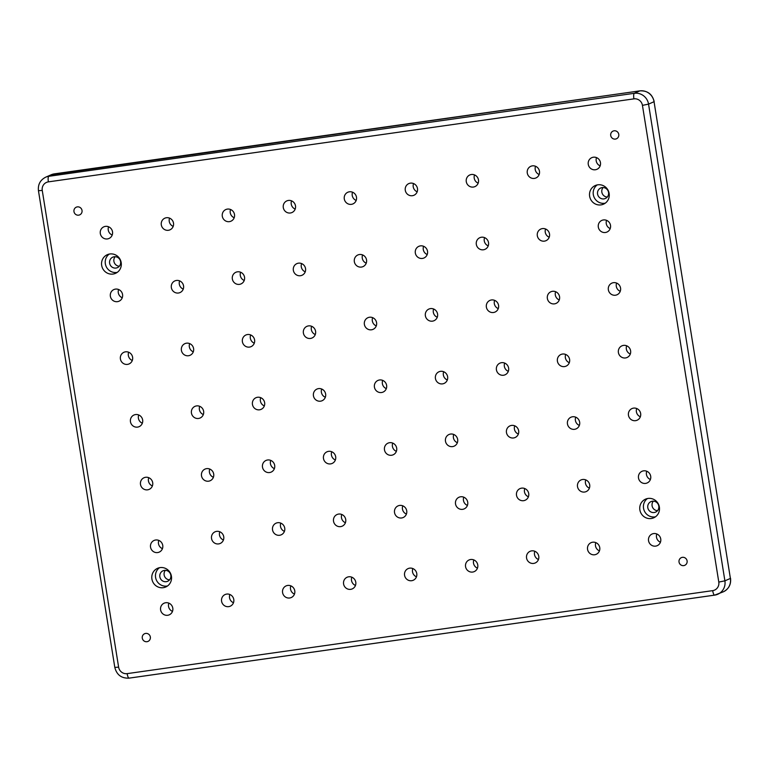 <?xml version="1.0" encoding="UTF-8"?>
<svg xmlns="http://www.w3.org/2000/svg" width="769" height="769" viewBox="0 0 769 769"><rect width="100%" height="100%" fill="white"/><g stroke="black" fill="none" stroke-linecap="round" stroke-linejoin="round"><path stroke-width="1.15" d="M101.671 265.401A10.189 9.834 -113.8 0 0 115.542 273.341A10.189 9.834 -113.8 0 0 121.194 262.633A10.189 9.834 -113.8 0 0 107.324 254.693A10.189 9.834 -113.8 0 0 101.671 265.401M109.246 254.087A10.189 9.834 -113.8 0 0 117.292 272.341M109.611 263.181A5.729 5.527 -113.8 0 0 117.407 267.65A5.729 5.527 -113.8 0 0 120.589 261.623A5.729 5.527 -113.8 0 0 112.783 257.163A5.729 5.527 -113.8 0 0 109.611 263.181M115.148 256.711A5.729 5.527 -113.8 0 0 119.33 266.209M151.906 579.028A10.189 9.834 -113.8 0 0 165.777 586.968A10.189 9.834 -113.8 0 0 171.429 576.26A10.189 9.834 -113.8 0 0 157.558 568.32A10.189 9.834 -113.8 0 0 151.906 579.028M159.481 567.714A10.189 9.834 -113.8 0 0 167.527 585.968M159.846 576.808A5.729 5.527 -113.8 0 0 167.652 581.277A5.729 5.527 -113.8 0 0 170.824 575.25A5.729 5.527 -113.8 0 0 163.018 570.79A5.729 5.527 -113.8 0 0 159.846 576.808M165.383 570.338A5.729 5.527 -113.8 0 0 169.565 579.836M639.866 509.866A10.189 9.834 -113.8 0 0 653.737 517.806A10.189 9.834 -113.8 0 0 659.379 507.098A10.189 9.834 -113.8 0 0 645.508 499.158A10.189 9.834 -113.8 0 0 639.866 509.866M647.431 498.552A10.189 9.834 -113.8 0 0 655.476 516.806M647.796 507.646A5.729 5.527 -113.8 0 0 655.601 512.116A5.729 5.527 -113.8 0 0 658.783 506.089A5.729 5.527 -113.8 0 0 650.978 501.619A5.729 5.527 -113.8 0 0 647.796 507.646M653.333 501.177A5.729 5.527 -113.8 0 0 657.524 510.674M589.631 196.239A10.189 9.834 -113.8 0 0 603.502 204.179A10.189 9.834 -113.8 0 0 609.144 193.471A10.189 9.834 -113.8 0 0 595.273 185.531A10.189 9.834 -113.8 0 0 589.631 196.239M597.196 184.925A10.189 9.834 -113.8 0 0 605.241 203.17M597.561 194.019A5.729 5.527 -113.8 0 0 605.366 198.479A5.729 5.527 -113.8 0 0 608.548 192.461A5.729 5.527 -113.8 0 0 600.743 187.992A5.729 5.527 -113.8 0 0 597.561 194.019M603.098 187.54A5.729 5.527 -113.8 0 0 607.289 197.047M142.284 638.126A4.201 4.056 -113.8 0 0 148.013 641.404A4.201 4.056 -113.8 0 0 150.34 636.992A4.201 4.056 -113.8 0 0 144.62 633.714A4.201 4.056 -113.8 0 0 142.284 638.126M73.968 211.59A4.201 4.056 -113.8 0 0 79.688 214.868A4.201 4.056 -113.8 0 0 82.023 210.456A4.201 4.056 -113.8 0 0 76.294 207.178A4.201 4.056 -113.8 0 0 73.968 211.59M610.721 135.517A4.201 4.056 -113.8 0 0 616.44 138.785A4.201 4.056 -113.8 0 0 618.766 134.373A4.201 4.056 -113.8 0 0 613.047 131.095A4.201 4.056 -113.8 0 0 610.721 135.517M679.037 562.052A4.201 4.056 -113.8 0 0 684.756 565.321A4.201 4.056 -113.8 0 0 687.092 560.909A4.201 4.056 -113.8 0 0 681.363 557.631A4.201 4.056 -113.8 0 0 679.037 562.052M588.266 164.355A6.363 6.142 -113.8 0 0 596.936 169.315A6.363 6.142 -113.8 0 0 600.464 162.624A6.363 6.142 -113.8 0 0 591.794 157.664A6.363 6.142 -113.8 0 0 588.266 164.355M596.513 157.616A6.363 6.142 -113.8 0 0 600.156 165.864M598.311 227.086A6.363 6.142 -113.8 0 0 606.981 232.046A6.363 6.142 -113.8 0 0 610.509 225.355A6.363 6.142 -113.8 0 0 601.839 220.395A6.363 6.142 -113.8 0 0 598.311 227.086M606.568 220.347A6.363 6.142 -113.8 0 0 610.202 228.595M608.356 289.807A6.363 6.142 -113.8 0 0 617.026 294.767A6.363 6.142 -113.8 0 0 620.554 288.077A6.363 6.142 -113.8 0 0 611.893 283.117A6.363 6.142 -113.8 0 0 608.356 289.807M616.613 283.069A6.363 6.142 -113.8 0 0 620.247 291.316M618.401 352.538A6.363 6.142 -113.8 0 0 627.071 357.498A6.363 6.142 -113.8 0 0 630.609 350.808A6.363 6.142 -113.8 0 0 621.938 345.839A6.363 6.142 -113.8 0 0 618.401 352.538M626.658 345.79A6.363 6.142 -113.8 0 0 630.292 354.038M628.456 415.26A6.363 6.142 -113.8 0 0 637.116 420.22A6.363 6.142 -113.8 0 0 640.654 413.53A6.363 6.142 -113.8 0 0 631.983 408.57A6.363 6.142 -113.8 0 0 628.456 415.26M636.703 408.522A6.363 6.142 -113.8 0 0 640.346 416.769M638.501 477.982A6.363 6.142 -113.8 0 0 647.171 482.951A6.363 6.142 -113.8 0 0 650.699 476.261A6.363 6.142 -113.8 0 0 642.028 471.291A6.363 6.142 -113.8 0 0 638.501 477.982M646.748 471.243A6.363 6.142 -113.8 0 0 650.391 479.491M648.546 540.713A6.363 6.142 -113.8 0 0 657.216 545.673A6.363 6.142 -113.8 0 0 660.744 538.982A6.363 6.142 -113.8 0 0 652.074 534.022A6.363 6.142 -113.8 0 0 648.546 540.713M656.803 533.974A6.363 6.142 -113.8 0 0 660.436 542.222M527.274 173.006A6.363 6.142 -113.8 0 0 535.935 177.966A6.363 6.142 -113.8 0 0 539.473 171.276A6.363 6.142 -113.8 0 0 530.802 166.315A6.363 6.142 -113.8 0 0 527.274 173.006M535.522 166.267A6.363 6.142 -113.8 0 0 539.156 174.515M587.554 549.354A6.363 6.142 -113.8 0 0 596.225 554.314A6.363 6.142 -113.8 0 0 599.753 547.624A6.363 6.142 -113.8 0 0 591.082 542.664A6.363 6.142 -113.8 0 0 587.554 549.354M595.802 542.616A6.363 6.142 -113.8 0 0 599.445 550.864M466.274 181.647A6.363 6.142 -113.8 0 0 474.944 186.607A6.363 6.142 -113.8 0 0 478.472 179.917A6.363 6.142 -113.8 0 0 469.811 174.957A6.363 6.142 -113.8 0 0 466.274 181.647M474.531 174.909A6.363 6.142 -113.8 0 0 478.164 183.157M526.554 558.006A6.363 6.142 -113.8 0 0 535.224 562.966A6.363 6.142 -113.8 0 0 538.761 556.275A6.363 6.142 -113.8 0 0 530.091 551.315A6.363 6.142 -113.8 0 0 526.554 558.006M534.811 551.258A6.363 6.142 -113.8 0 0 538.444 559.515M405.282 190.289A6.363 6.142 -113.8 0 0 413.953 195.259A6.363 6.142 -113.8 0 0 417.48 188.568A6.363 6.142 -113.8 0 0 408.81 183.599A6.363 6.142 -113.8 0 0 405.282 190.289M413.539 183.551A6.363 6.142 -113.8 0 0 417.173 191.798M465.562 566.647A6.363 6.142 -113.8 0 0 474.233 571.607A6.363 6.142 -113.8 0 0 477.76 564.917A6.363 6.142 -113.8 0 0 469.09 559.957A6.363 6.142 -113.8 0 0 465.562 566.647M473.819 559.909A6.363 6.142 -113.8 0 0 477.453 568.156M344.291 198.94A6.363 6.142 -113.8 0 0 352.952 203.9A6.363 6.142 -113.8 0 0 356.489 197.21A6.363 6.142 -113.8 0 0 347.819 192.25A6.363 6.142 -113.8 0 0 344.291 198.94M352.538 192.202A6.363 6.142 -113.8 0 0 356.182 200.449M404.571 575.289A6.363 6.142 -113.8 0 0 413.241 580.259A6.363 6.142 -113.8 0 0 416.769 573.559A6.363 6.142 -113.8 0 0 408.099 568.599A6.363 6.142 -113.8 0 0 404.571 575.289M412.818 568.551A6.363 6.142 -113.8 0 0 416.462 576.798M283.29 207.582A6.363 6.142 -113.8 0 0 291.96 212.542A6.363 6.142 -113.8 0 0 295.488 205.852A6.363 6.142 -113.8 0 0 286.827 200.892A6.363 6.142 -113.8 0 0 283.29 207.582M291.547 200.844A6.363 6.142 -113.8 0 0 295.181 209.091M343.58 583.94A6.363 6.142 -113.8 0 0 352.24 588.9A6.363 6.142 -113.8 0 0 355.778 582.21A6.363 6.142 -113.8 0 0 347.107 577.25A6.363 6.142 -113.8 0 0 343.58 583.94M351.827 577.202A6.363 6.142 -113.8 0 0 355.461 585.449M222.299 216.233A6.363 6.142 -113.8 0 0 230.969 221.193A6.363 6.142 -113.8 0 0 234.497 214.503A6.363 6.142 -113.8 0 0 225.826 209.543A6.363 6.142 -113.8 0 0 222.299 216.233M230.556 209.485A6.363 6.142 -113.8 0 0 234.189 217.742M282.579 592.582A6.363 6.142 -113.8 0 0 291.249 597.542A6.363 6.142 -113.8 0 0 294.777 590.852A6.363 6.142 -113.8 0 0 286.116 585.891A6.363 6.142 -113.8 0 0 282.579 592.582M290.836 585.843A6.363 6.142 -113.8 0 0 294.469 594.091M161.307 224.875A6.363 6.142 -113.8 0 0 169.978 229.835A6.363 6.142 -113.8 0 0 173.506 223.145A6.363 6.142 -113.8 0 0 164.835 218.185A6.363 6.142 -113.8 0 0 161.307 224.875M169.555 218.136A6.363 6.142 -113.8 0 0 173.198 226.384M221.587 601.233A6.363 6.142 -113.8 0 0 230.258 606.193A6.363 6.142 -113.8 0 0 233.786 599.503A6.363 6.142 -113.8 0 0 225.115 594.533A6.363 6.142 -113.8 0 0 221.587 601.233M229.844 594.485A6.363 6.142 -113.8 0 0 233.478 602.733M100.306 233.516A6.363 6.142 -113.8 0 0 108.977 238.486A6.363 6.142 -113.8 0 0 112.514 231.796A6.363 6.142 -113.8 0 0 103.844 226.826A6.363 6.142 -113.8 0 0 100.306 233.516M108.564 226.778A6.363 6.142 -113.8 0 0 112.197 235.026M110.361 296.248A6.363 6.142 -113.8 0 0 119.022 301.208A6.363 6.142 -113.8 0 0 122.559 294.517A6.363 6.142 -113.8 0 0 113.889 289.557A6.363 6.142 -113.8 0 0 110.361 296.248M118.609 289.509A6.363 6.142 -113.8 0 0 122.252 297.757M120.406 358.969A6.363 6.142 -113.8 0 0 129.077 363.929A6.363 6.142 -113.8 0 0 132.604 357.239A6.363 6.142 -113.8 0 0 123.934 352.279A6.363 6.142 -113.8 0 0 120.406 358.969M128.654 352.231A6.363 6.142 -113.8 0 0 132.297 360.478M130.451 421.7A6.363 6.142 -113.8 0 0 139.122 426.66A6.363 6.142 -113.8 0 0 142.65 419.97A6.363 6.142 -113.8 0 0 133.979 415.01A6.363 6.142 -113.8 0 0 130.451 421.7M138.708 414.962A6.363 6.142 -113.8 0 0 142.342 423.21M140.496 484.422A6.363 6.142 -113.8 0 0 149.167 489.382A6.363 6.142 -113.8 0 0 152.695 482.692A6.363 6.142 -113.8 0 0 144.034 477.732A6.363 6.142 -113.8 0 0 140.496 484.422M148.753 477.684A6.363 6.142 -113.8 0 0 152.387 485.931M150.541 547.153A6.363 6.142 -113.8 0 0 159.212 552.113A6.363 6.142 -113.8 0 0 162.749 545.423A6.363 6.142 -113.8 0 0 154.079 540.453A6.363 6.142 -113.8 0 0 150.541 547.153M158.798 540.405A6.363 6.142 -113.8 0 0 162.432 548.653M537.32 235.727A6.363 6.142 -113.8 0 0 545.99 240.687A6.363 6.142 -113.8 0 0 549.518 233.997A6.363 6.142 -113.8 0 0 540.847 229.037A6.363 6.142 -113.8 0 0 537.32 235.727M545.567 228.989A6.363 6.142 -113.8 0 0 549.21 237.237M547.365 298.459A6.363 6.142 -113.8 0 0 556.035 303.419A6.363 6.142 -113.8 0 0 559.563 296.728A6.363 6.142 -113.8 0 0 550.892 291.759A6.363 6.142 -113.8 0 0 547.365 298.459M555.622 291.711A6.363 6.142 -113.8 0 0 559.255 299.958M557.41 361.18A6.363 6.142 -113.8 0 0 566.08 366.14A6.363 6.142 -113.8 0 0 569.608 359.45A6.363 6.142 -113.8 0 0 560.937 354.49A6.363 6.142 -113.8 0 0 557.41 361.18M565.667 354.442A6.363 6.142 -113.8 0 0 569.3 362.689M567.455 423.902A6.363 6.142 -113.8 0 0 576.125 428.871A6.363 6.142 -113.8 0 0 579.653 422.171A6.363 6.142 -113.8 0 0 570.992 417.211A6.363 6.142 -113.8 0 0 567.455 423.902M575.712 417.163A6.363 6.142 -113.8 0 0 579.345 425.411M577.509 486.633A6.363 6.142 -113.8 0 0 586.17 491.593A6.363 6.142 -113.8 0 0 589.708 484.903A6.363 6.142 -113.8 0 0 581.037 479.943A6.363 6.142 -113.8 0 0 577.509 486.633M585.757 479.894A6.363 6.142 -113.8 0 0 589.39 488.142M476.319 244.369A6.363 6.142 -113.8 0 0 484.989 249.339A6.363 6.142 -113.8 0 0 488.526 242.648A6.363 6.142 -113.8 0 0 479.856 237.679A6.363 6.142 -113.8 0 0 476.319 244.369M484.576 237.631A6.363 6.142 -113.8 0 0 488.209 245.878M486.373 307.1A6.363 6.142 -113.8 0 0 495.034 312.06A6.363 6.142 -113.8 0 0 498.572 305.37A6.363 6.142 -113.8 0 0 489.901 300.41A6.363 6.142 -113.8 0 0 486.373 307.1M494.621 300.362A6.363 6.142 -113.8 0 0 498.264 308.609M496.418 369.822A6.363 6.142 -113.8 0 0 505.089 374.791A6.363 6.142 -113.8 0 0 508.617 368.091A6.363 6.142 -113.8 0 0 499.946 363.131A6.363 6.142 -113.8 0 0 496.418 369.822M504.666 363.083A6.363 6.142 -113.8 0 0 508.309 371.331M506.463 432.553A6.363 6.142 -113.8 0 0 515.134 437.513A6.363 6.142 -113.8 0 0 518.662 430.823A6.363 6.142 -113.8 0 0 509.991 425.863A6.363 6.142 -113.8 0 0 506.463 432.553M514.721 425.815A6.363 6.142 -113.8 0 0 518.354 434.062M516.508 495.274A6.363 6.142 -113.8 0 0 525.179 500.235A6.363 6.142 -113.8 0 0 528.707 493.544A6.363 6.142 -113.8 0 0 520.046 488.584A6.363 6.142 -113.8 0 0 516.508 495.274M524.766 488.536A6.363 6.142 -113.8 0 0 528.399 496.784M415.327 253.02A6.363 6.142 -113.8 0 0 423.998 257.98A6.363 6.142 -113.8 0 0 427.526 251.29A6.363 6.142 -113.8 0 0 418.855 246.33A6.363 6.142 -113.8 0 0 415.327 253.02M423.584 246.282A6.363 6.142 -113.8 0 0 427.218 254.529M425.372 315.742A6.363 6.142 -113.8 0 0 434.043 320.702A6.363 6.142 -113.8 0 0 437.571 314.012A6.363 6.142 -113.8 0 0 428.91 309.051A6.363 6.142 -113.8 0 0 425.372 315.742M433.629 309.003A6.363 6.142 -113.8 0 0 437.263 317.251M435.427 378.473A6.363 6.142 -113.8 0 0 444.088 383.433A6.363 6.142 -113.8 0 0 447.625 376.743A6.363 6.142 -113.8 0 0 438.955 371.783A6.363 6.142 -113.8 0 0 435.427 378.473M443.675 371.735A6.363 6.142 -113.8 0 0 447.308 379.982M445.472 441.195A6.363 6.142 -113.8 0 0 454.143 446.155A6.363 6.142 -113.8 0 0 457.67 439.464A6.363 6.142 -113.8 0 0 449 434.504A6.363 6.142 -113.8 0 0 445.472 441.195M453.72 434.456A6.363 6.142 -113.8 0 0 457.363 442.704M455.517 503.926A6.363 6.142 -113.8 0 0 464.188 508.886A6.363 6.142 -113.8 0 0 467.715 502.195A6.363 6.142 -113.8 0 0 459.045 497.226A6.363 6.142 -113.8 0 0 455.517 503.926M463.774 497.178A6.363 6.142 -113.8 0 0 467.408 505.425M354.336 261.662A6.363 6.142 -113.8 0 0 363.006 266.622A6.363 6.142 -113.8 0 0 366.534 259.932A6.363 6.142 -113.8 0 0 357.864 254.972A6.363 6.142 -113.8 0 0 354.336 261.662M362.584 254.923A6.363 6.142 -113.8 0 0 366.227 263.171M364.381 324.393A6.363 6.142 -113.8 0 0 373.052 329.353A6.363 6.142 -113.8 0 0 376.579 322.663A6.363 6.142 -113.8 0 0 367.909 317.703A6.363 6.142 -113.8 0 0 364.381 324.393M372.638 317.655A6.363 6.142 -113.8 0 0 376.272 325.902M374.426 387.115A6.363 6.142 -113.8 0 0 383.097 392.075A6.363 6.142 -113.8 0 0 386.624 385.384A6.363 6.142 -113.8 0 0 377.964 380.424A6.363 6.142 -113.8 0 0 374.426 387.115M382.683 380.376A6.363 6.142 -113.8 0 0 386.317 388.624M384.471 449.846A6.363 6.142 -113.8 0 0 393.142 454.806A6.363 6.142 -113.8 0 0 396.679 448.116A6.363 6.142 -113.8 0 0 388.009 443.146A6.363 6.142 -113.8 0 0 384.471 449.846M392.728 443.098A6.363 6.142 -113.8 0 0 396.362 451.345M394.526 512.567A6.363 6.142 -113.8 0 0 403.187 517.527A6.363 6.142 -113.8 0 0 406.724 510.837A6.363 6.142 -113.8 0 0 398.054 505.877A6.363 6.142 -113.8 0 0 394.526 512.567M402.773 505.829A6.363 6.142 -113.8 0 0 406.417 514.077M293.345 270.313A6.363 6.142 -113.8 0 0 302.006 275.273A6.363 6.142 -113.8 0 0 305.543 268.583A6.363 6.142 -113.8 0 0 296.872 263.623A6.363 6.142 -113.8 0 0 293.345 270.313M301.592 263.575A6.363 6.142 -113.8 0 0 305.226 271.822M303.39 333.035A6.363 6.142 -113.8 0 0 312.06 337.995A6.363 6.142 -113.8 0 0 315.588 331.304A6.363 6.142 -113.8 0 0 306.918 326.344A6.363 6.142 -113.8 0 0 303.39 333.035M311.637 326.296A6.363 6.142 -113.8 0 0 315.28 334.544M313.435 395.756A6.363 6.142 -113.8 0 0 322.105 400.726A6.363 6.142 -113.8 0 0 325.633 394.036A6.363 6.142 -113.8 0 0 316.963 389.066A6.363 6.142 -113.8 0 0 313.435 395.756M321.692 389.018A6.363 6.142 -113.8 0 0 325.325 397.265M323.48 458.487A6.363 6.142 -113.8 0 0 332.15 463.447A6.363 6.142 -113.8 0 0 335.678 456.757A6.363 6.142 -113.8 0 0 327.008 451.797A6.363 6.142 -113.8 0 0 323.48 458.487M331.737 451.749A6.363 6.142 -113.8 0 0 335.371 459.997M333.525 521.209A6.363 6.142 -113.8 0 0 342.195 526.179A6.363 6.142 -113.8 0 0 345.723 519.479A6.363 6.142 -113.8 0 0 337.062 514.519A6.363 6.142 -113.8 0 0 333.525 521.209M341.782 514.471A6.363 6.142 -113.8 0 0 345.416 522.718M232.344 278.955A6.363 6.142 -113.8 0 0 241.014 283.915A6.363 6.142 -113.8 0 0 244.542 277.224A6.363 6.142 -113.8 0 0 235.881 272.264A6.363 6.142 -113.8 0 0 232.344 278.955M240.601 272.216A6.363 6.142 -113.8 0 0 244.234 280.464M242.389 341.676A6.363 6.142 -113.8 0 0 251.059 346.646A6.363 6.142 -113.8 0 0 254.597 339.956A6.363 6.142 -113.8 0 0 245.926 334.986A6.363 6.142 -113.8 0 0 242.389 341.676M250.646 334.938A6.363 6.142 -113.8 0 0 254.279 343.185M252.443 404.407A6.363 6.142 -113.8 0 0 261.104 409.368A6.363 6.142 -113.8 0 0 264.642 402.677A6.363 6.142 -113.8 0 0 255.971 397.717A6.363 6.142 -113.8 0 0 252.443 404.407M260.691 397.669A6.363 6.142 -113.8 0 0 264.334 405.917M262.489 467.129A6.363 6.142 -113.8 0 0 271.159 472.099A6.363 6.142 -113.8 0 0 274.687 465.399A6.363 6.142 -113.8 0 0 266.016 460.439A6.363 6.142 -113.8 0 0 262.489 467.129M270.736 460.391A6.363 6.142 -113.8 0 0 274.379 468.638M272.534 529.86A6.363 6.142 -113.8 0 0 281.204 534.82A6.363 6.142 -113.8 0 0 284.732 528.13A6.363 6.142 -113.8 0 0 276.061 523.17A6.363 6.142 -113.8 0 0 272.534 529.86M280.791 523.122A6.363 6.142 -113.8 0 0 284.424 531.369M171.352 287.596A6.363 6.142 -113.8 0 0 180.023 292.566A6.363 6.142 -113.8 0 0 183.551 285.876A6.363 6.142 -113.8 0 0 174.88 280.906A6.363 6.142 -113.8 0 0 171.352 287.596M179.61 280.858A6.363 6.142 -113.8 0 0 183.243 289.106M181.397 350.328A6.363 6.142 -113.8 0 0 190.068 355.288A6.363 6.142 -113.8 0 0 193.596 348.597A6.363 6.142 -113.8 0 0 184.925 343.637A6.363 6.142 -113.8 0 0 181.397 350.328M189.655 343.589A6.363 6.142 -113.8 0 0 193.288 351.837M191.443 413.049A6.363 6.142 -113.8 0 0 200.113 418.009A6.363 6.142 -113.8 0 0 203.641 411.319A6.363 6.142 -113.8 0 0 194.98 406.359A6.363 6.142 -113.8 0 0 191.443 413.049M199.7 406.311A6.363 6.142 -113.8 0 0 203.333 414.558M201.497 475.78A6.363 6.142 -113.8 0 0 210.158 480.74A6.363 6.142 -113.8 0 0 213.695 474.05A6.363 6.142 -113.8 0 0 205.025 469.09A6.363 6.142 -113.8 0 0 201.497 475.78M209.745 469.042A6.363 6.142 -113.8 0 0 213.378 477.289M211.542 538.502A6.363 6.142 -113.8 0 0 220.213 543.462A6.363 6.142 -113.8 0 0 223.741 536.772A6.363 6.142 -113.8 0 0 215.07 531.812A6.363 6.142 -113.8 0 0 211.542 538.502M219.79 531.764A6.363 6.142 -113.8 0 0 223.433 540.011M160.596 609.875A6.363 6.142 -113.8 0 0 169.257 614.835A6.363 6.142 -113.8 0 0 172.794 608.144A6.363 6.142 -113.8 0 0 164.124 603.184A6.363 6.142 -113.8 0 0 160.596 609.875M168.844 603.136A6.363 6.142 -113.8 0 0 172.487 611.384M718.794 582.075L642.442 105.363A7.642 7.373 -113.8 0 0 633.916 98.865L48.37 181.869A7.642 7.373 -113.8 0 0 42.257 190.433L118.618 667.146A7.642 7.373 -113.8 0 0 127.145 673.634L712.68 590.64A7.642 7.373 -113.8 0 0 718.794 582.075L724.898 580.845A12.737 12.294 66.2 0 1 714.709 595.119A5.095 1.288 81.9 0 1 714.622 595.139L129.077 678.143A5.095 1.288 81.9 0 0 129.163 678.114L714.526 595.139M730.55 578.307C731.175 584.478 728.772 588.977 723.341 591.803A12.737 12.294 -113.8 0 0 730.396 578.423L654.044 101.7A12.737 12.294 -113.8 0 0 639.837 90.886L54.291 173.881L48.793 176.312L634.338 93.309A12.737 12.294 66.2 0 1 648.546 104.132L724.898 580.845L730.396 578.423L654.044 101.7L648.546 104.132L642.442 105.363M54.474 173.861A5.095 1.288 81.9 0 0 54.378 173.861A5.095 1.288 81.9 0 0 54.291 173.881A12.737 12.294 -113.8 0 0 51.158 174.774L45.659 177.197A12.737 12.294 66.2 0 1 48.793 176.312A5.095 1.288 81.9 0 0 48.37 181.869M654.188 101.585C652.285 94.126 647.527 90.55 639.923 90.857A5.095 1.288 81.9 0 0 639.837 90.886L634.338 93.309A5.095 1.288 81.9 0 0 633.916 98.865M127.145 673.634A5.095 1.288 81.9 0 0 129.077 678.143C121.473 678.45 116.715 674.874 114.812 667.415L118.618 667.146M712.68 590.64A5.095 1.288 81.9 0 0 714.622 595.139L723.341 591.803M114.812 667.415L38.45 190.693L42.257 190.433M51.158 174.774L639.923 90.857M38.45 190.693C37.825 184.522 40.228 180.023 45.659 177.197"/></g></svg>
